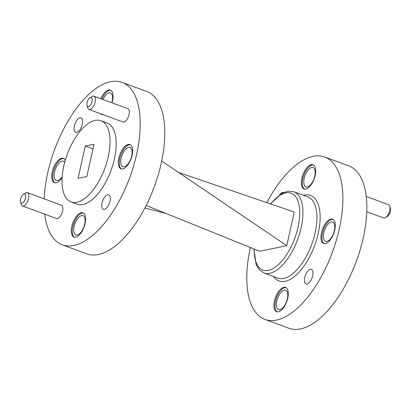 <?xml version="1.0" encoding="UTF-8"?>
<svg xmlns="http://www.w3.org/2000/svg" width="411" height="411" viewBox="0 0 411 411"><rect width="100%" height="100%" fill="white"/><g stroke="black" fill="none" stroke-linecap="round" stroke-linejoin="round"><path stroke-width="0.62" d="M95.188 120.397A43.268 20.047 -69.8 0 0 65.318 160.156A43.268 20.047 -69.8 0 0 71.082 201.935A43.268 20.047 -69.8 0 0 76.888 202.263A43.268 20.047 -69.8 0 0 106.757 162.504A43.268 20.047 -69.8 0 0 100.988 120.726A43.268 20.047 -69.8 0 0 95.188 120.397M71.082 201.935L77.227 204.195A43.268 20.047 -69.8 0 0 83.027 204.524A43.268 20.047 -69.8 0 0 112.897 164.765A43.268 20.047 -69.8 0 0 107.132 122.987L100.988 120.726M89.855 97.89L91.93 96.554A7.095 3.288 110.2 0 1 92.953 96.112A7.095 3.288 110.2 0 1 93.903 96.169A7.095 3.288 110.2 0 1 94.854 103.017A7.095 3.288 110.2 0 1 89.952 109.542A7.095 3.288 110.2 0 1 89.002 109.485A7.095 3.288 110.2 0 1 87.749 107.908L87.034 105.55A4.788 2.219 -69.8 0 0 88.524 106.649A4.788 2.219 -69.8 0 0 91.992 101.609A4.788 2.219 -69.8 0 0 90.548 97.592A4.788 2.219 -69.8 0 0 89.855 97.89A4.788 2.219 -69.8 0 0 87.034 105.55M89.002 109.485L122.971 121.995A7.095 3.288 -69.8 0 0 123.922 122.046A7.095 3.288 -69.8 0 0 128.818 115.527A7.095 3.288 -69.8 0 0 127.872 108.679L93.903 96.169M23.37 194.398L25.446 193.067A7.095 3.288 110.2 0 1 26.468 192.625A7.095 3.288 110.2 0 1 27.419 192.677A7.095 3.288 110.2 0 1 28.364 199.53A7.095 3.288 110.2 0 1 23.468 206.05A7.095 3.288 110.2 0 1 22.518 205.998A7.095 3.288 110.2 0 1 21.264 204.421L20.55 202.058A4.788 2.219 -69.8 0 0 22.035 203.162A4.788 2.219 -69.8 0 0 25.508 198.123A4.788 2.219 -69.8 0 0 24.059 194.1A4.788 2.219 -69.8 0 0 23.37 194.398A4.788 2.219 -69.8 0 0 20.55 202.058M22.518 205.998L56.482 218.503A7.095 3.288 -69.8 0 0 57.437 218.56A7.095 3.288 -69.8 0 0 62.333 212.04A7.095 3.288 -69.8 0 0 61.388 205.187L27.419 192.677M65.272 160.316A12.921 5.985 -69.8 0 0 63.345 158.363A12.921 5.985 -69.8 0 0 61.609 158.266A12.921 5.985 -69.8 0 0 52.69 170.139A12.921 5.985 -69.8 0 0 54.411 182.618A12.921 5.985 -69.8 0 0 56.148 182.715A12.921 5.985 -69.8 0 0 62.133 177.413M63.808 158.584A12.921 5.985 -69.8 0 0 62.57 158.62A12.921 5.985 -69.8 0 0 53.81 169.969A12.921 5.985 -69.8 0 0 54.91 182.751M122.745 168.916A12.921 5.985 -69.8 0 0 131.669 157.043A12.921 5.985 -69.8 0 0 129.943 144.564A12.921 5.985 -69.8 0 0 128.211 144.466A12.921 5.985 -69.8 0 0 119.293 156.339A12.921 5.985 -69.8 0 0 121.014 168.818A12.921 5.985 -69.8 0 0 122.745 168.916M130.41 144.785A12.921 5.985 -69.8 0 0 129.172 144.821A12.921 5.985 -69.8 0 0 120.413 156.17A12.921 5.985 -69.8 0 0 121.507 168.952M75.732 237.157A12.921 5.985 -69.8 0 0 84.656 225.285A12.921 5.985 -69.8 0 0 82.935 212.806A12.921 5.985 -69.8 0 0 81.198 212.708A12.921 5.985 -69.8 0 0 72.279 224.586A12.921 5.985 -69.8 0 0 74.001 237.06A12.921 5.985 -69.8 0 0 75.732 237.157M83.397 213.026A12.921 5.985 -69.8 0 0 82.159 213.062A12.921 5.985 -69.8 0 0 73.399 224.411A12.921 5.985 -69.8 0 0 74.499 237.193M112.008 102.832A12.921 5.985 -69.8 0 0 110.354 90.122A12.921 5.985 -69.8 0 0 108.622 90.024A12.921 5.985 -69.8 0 0 100.854 98.727M110.821 90.343A12.921 5.985 -69.8 0 0 109.583 90.374A12.921 5.985 -69.8 0 0 101.815 99.082M76.693 132.409A7.732 3.581 -69.8 0 0 82.03 125.304A7.732 3.581 -69.8 0 0 80.998 117.839A7.732 3.581 -69.8 0 0 79.96 117.782A7.732 3.581 -69.8 0 0 74.627 124.882A7.732 3.581 -69.8 0 0 75.655 132.347A7.732 3.581 -69.8 0 0 76.693 132.409M104.394 209.399A7.732 3.581 -69.8 0 0 109.732 202.299A7.732 3.581 -69.8 0 0 108.699 194.835A7.732 3.581 -69.8 0 0 107.667 194.773A7.732 3.581 -69.8 0 0 102.329 201.878A7.732 3.581 -69.8 0 0 103.356 209.343A7.732 3.581 -69.8 0 0 104.394 209.399M44.722 214.172A86.536 40.093 -69.8 0 0 62.272 244.797L86.839 253.844A86.536 40.093 -69.8 0 0 98.445 254.501A86.536 40.093 -69.8 0 0 158.184 174.983A86.536 40.093 -69.8 0 0 146.65 91.432L122.082 82.385A86.536 40.093 -69.8 0 0 110.477 81.727A86.536 40.093 -69.8 0 0 44.203 198.857M62.272 244.797A86.536 40.093 -69.8 0 0 73.877 245.454A86.536 40.093 -69.8 0 0 133.616 165.936A86.536 40.093 -69.8 0 0 122.082 82.385M64.697 162.35A10.27 4.757 -69.8 0 0 63.386 161.21A10.27 4.757 -69.8 0 0 62.01 161.127A10.27 4.757 -69.8 0 0 54.92 170.565A10.27 4.757 -69.8 0 0 56.286 180.48A10.27 4.757 -69.8 0 0 57.668 180.557A10.27 4.757 -69.8 0 0 62.179 176.72M124.266 166.758A10.27 4.757 -69.8 0 0 131.356 157.321A10.27 4.757 -69.8 0 0 129.989 147.405A10.27 4.757 -69.8 0 0 128.612 147.328A10.27 4.757 -69.8 0 0 121.522 156.766A10.27 4.757 -69.8 0 0 122.889 166.681A10.27 4.757 -69.8 0 0 124.266 166.758M77.253 235A10.27 4.757 -69.8 0 0 84.342 225.567A10.27 4.757 -69.8 0 0 82.976 215.652A10.27 4.757 -69.8 0 0 81.599 215.575A10.27 4.757 -69.8 0 0 74.509 225.007A10.27 4.757 -69.8 0 0 75.876 234.922A10.27 4.757 -69.8 0 0 77.253 235M111.802 102.76A10.27 4.757 -69.8 0 0 110.4 92.963A10.27 4.757 -69.8 0 0 109.023 92.886A10.27 4.757 -69.8 0 0 102.976 99.508M334.77 229.944A12.921 5.985 -69.8 0 0 332.602 219.191A12.921 5.985 -69.8 0 0 321.5 232.693A12.921 5.985 -69.8 0 0 323.668 243.446A12.921 5.985 -69.8 0 0 334.77 229.944M333.064 219.412A12.921 5.985 -69.8 0 0 322.455 233.047A12.921 5.985 -69.8 0 0 324.166 243.579M315.18 175.502A12.921 5.985 -69.8 0 0 313.012 164.749A12.921 5.985 -69.8 0 0 301.91 178.251A12.921 5.985 -69.8 0 0 304.078 189.003A12.921 5.985 -69.8 0 0 315.18 175.502M313.475 164.97A12.921 5.985 -69.8 0 0 302.866 178.605A12.921 5.985 -69.8 0 0 304.577 189.137M287.757 298.186A12.921 5.985 -69.8 0 0 285.588 287.438A12.921 5.985 -69.8 0 0 274.486 300.939A12.921 5.985 -69.8 0 0 276.654 311.692A12.921 5.985 -69.8 0 0 287.757 298.186M286.051 287.659A12.921 5.985 -69.8 0 0 275.442 301.294A12.921 5.985 -69.8 0 0 277.153 311.821M389.736 206.224L390.45 208.583A4.788 2.219 110.2 0 1 390.409 211.506A4.788 2.219 110.2 0 1 387.63 216.248L385.554 217.578A7.095 3.288 -69.8 0 0 389.674 210.55A7.095 3.288 -69.8 0 0 389.736 206.224A7.095 3.288 -69.8 0 0 388.482 204.647L366.278 196.473M366.797 211.783L383.581 217.969A7.095 3.288 -69.8 0 0 385.554 217.578M304.715 277.538A7.732 3.581 110.2 0 1 311.358 269.462A7.732 3.581 110.2 0 1 312.653 275.894A7.732 3.581 110.2 0 1 306.015 283.97A7.732 3.581 110.2 0 1 304.715 277.538M279.593 194.763A7.732 3.581 110.2 0 1 283.647 192.466M266.837 202.659A86.536 40.093 110.2 0 1 324.736 157.012A86.536 40.093 110.2 0 1 339.275 229.009A86.536 40.093 110.2 0 1 264.931 319.424A86.536 40.093 110.2 0 1 250.381 247.489M324.736 157.012L348.728 165.849A86.536 40.093 110.2 0 1 363.262 237.846A86.536 40.093 110.2 0 1 288.918 328.261L264.931 319.424M276.808 301.011A10.27 4.757 110.2 0 1 285.63 290.279A10.27 4.757 110.2 0 1 287.356 298.823A10.27 4.757 110.2 0 1 278.53 309.555A10.27 4.757 110.2 0 1 276.808 301.011M304.232 178.323A10.27 4.757 110.2 0 1 313.054 167.596A10.27 4.757 110.2 0 1 314.78 176.139A10.27 4.757 110.2 0 1 305.954 186.866A10.27 4.757 110.2 0 1 304.232 178.323M323.822 232.765A10.27 4.757 110.2 0 1 332.643 222.038A10.27 4.757 110.2 0 1 334.369 230.581A10.27 4.757 110.2 0 1 325.543 241.308A10.27 4.757 110.2 0 1 323.822 232.765M146.152 205.454L259.716 251.255L286.739 245.66L294.25 212.04L178.646 172.486M286.739 245.66L161.703 161.02M101.291 114.011A12.921 5.985 -69.8 0 0 101.923 114.505M100.335 113.657A12.921 5.985 -69.8 0 0 101.425 114.376A12.921 5.985 -69.8 0 0 102.719 114.535M94.032 144.266L85.262 146.085L78.044 178.395L86.813 176.576L94.032 144.266M92.989 148.931L85.262 146.085M263.954 272.955L277.959 278.119A43.268 20.047 -69.8 0 0 315.134 232.909A43.268 20.047 -69.8 0 0 307.865 196.91L293.855 191.752A43.268 20.047 110.2 0 1 301.124 227.751A43.268 20.047 110.2 0 1 263.954 272.955L259.392 269.878L256.115 264.607L253.895 248.907M254.255 249.051A40.961 18.978 -69.8 0 0 272.128 269.041A40.961 18.978 -69.8 0 0 298.021 227.288A40.961 18.978 -69.8 0 0 293.942 194.865A40.961 18.978 -69.8 0 0 270.71 203.984M303.559 195.323A45.575 21.115 110.2 0 1 318.237 233.371A45.575 21.115 110.2 0 1 297.22 274.101A45.575 21.115 110.2 0 1 273.654 276.531M293.855 191.752L288.327 191.146L282.342 193.093L270.346 203.861M166.054 213.479L144.852 207.981"/></g></svg>
